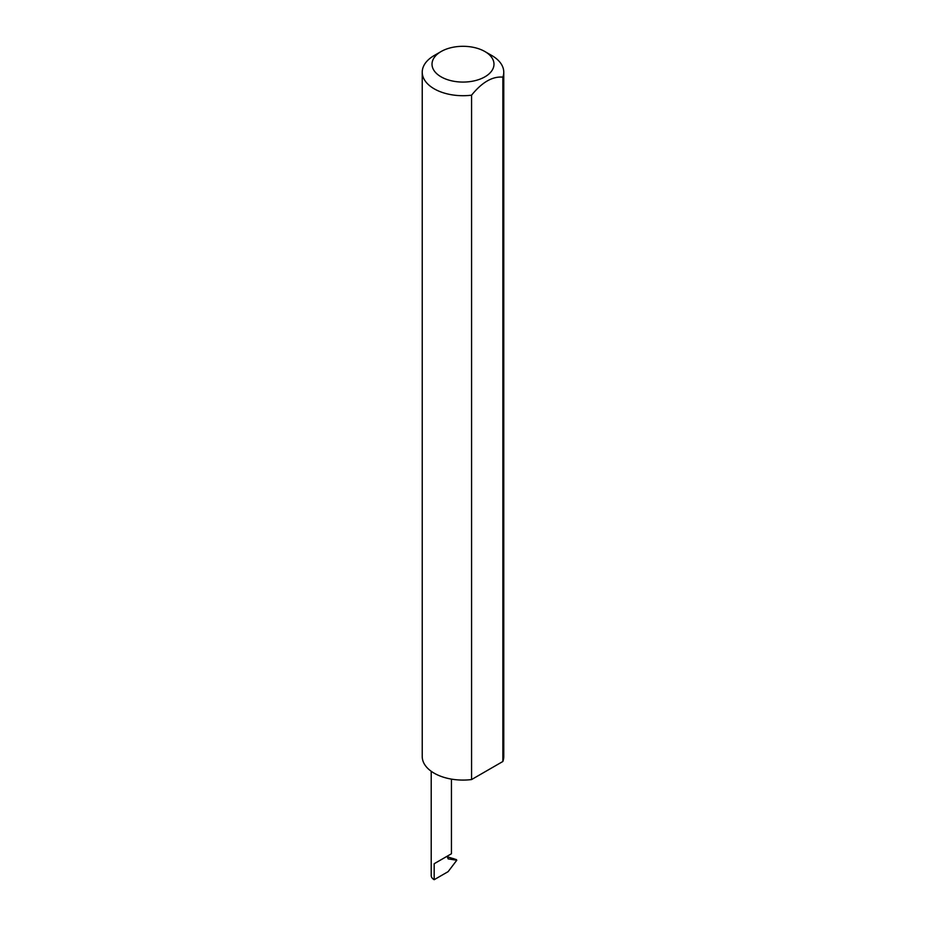 <?xml version="1.0" encoding="UTF-8"?>
<svg xmlns="http://www.w3.org/2000/svg" width="926" height="926" viewBox="0 0 926 926"><rect width="100%" height="100%" fill="white"/><g stroke="black" fill="none" stroke-linecap="round" stroke-linejoin="round"><path stroke-width="1.39" d="M431.215 771.277L431.215 875.568A10.105 5.834 180 0 0 434.178 879.7L448.115 871.655L456.784 860.254L448.149 858.877L447.131 856.237L434.178 863.726L451.437 853.76L451.437 779.113M441.089 76.835A30.986 17.883 0 0 0 484.911 76.835A30.986 17.883 0 0 0 484.911 51.543L491.822 55.537A40.767 23.532 180 0 1 503.767 72.182A40.767 23.532 180 0 1 502.853 77.124C492.435 76.233 482.006 82.252 471.577 95.181A40.767 23.532 180 0 1 434.178 88.815A40.767 23.532 180 0 1 422.233 72.182A40.767 23.532 180 0 1 434.178 55.537L441.089 51.543A30.986 17.883 0 0 0 441.089 76.835M471.577 95.181L471.577 779.553A40.767 23.532 180 0 1 434.178 773.187A40.767 23.532 180 0 1 422.233 756.542L422.233 72.182M447.038 856.677L456.449 859.629M456.784 860.254L453.671 858.61M502.853 77.124L502.853 761.496A40.767 23.532 180 0 0 503.767 756.542L503.767 72.182M471.577 779.553L502.853 761.496M491.822 55.537L484.911 51.543A30.986 17.883 0 0 0 441.089 51.543M434.178 879.7L434.178 863.726"/></g></svg>
